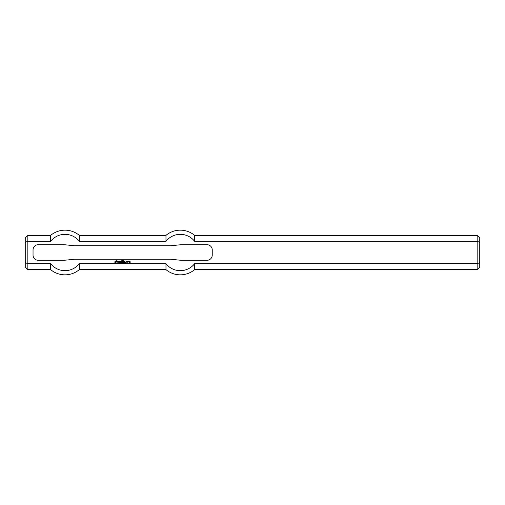 <?xml version="1.0" encoding="UTF-8"?>
<svg xmlns="http://www.w3.org/2000/svg" width="505" height="505" viewBox="0 0 505 505"><rect width="100%" height="100%" fill="white"/><g stroke="black" fill="none" stroke-linecap="round" stroke-linejoin="round"><path stroke-width="0.76" d="M119.95 262.884L119.855 262.442L120.341 262.48L119.95 262.884M122.45 262.442L122.355 263.181L122.45 262.442M122.721 262.6L122.721 263.181L122.627 262.442L123.113 263.023L123.207 262.442L123.207 263.181L122.721 262.6M124.413 263.048L124.741 263.181L124.249 263.181L124.508 262.436L124.413 263.048M125.082 262.512L125.082 263.124L125.082 262.512M125.082 263.193L125.082 262.436L125.082 263.193M116.415 261.072L116.781 260.574L117.324 261.11L116.819 261.363L117.286 262.234L116.453 262.051L116.415 261.072M118.088 261.729L118.378 261.325L118.019 261.943L118.599 262.234L117.652 262.051L117.652 261.255L118.782 261.255L118.744 261.729L118.088 261.729M119.218 262.234L119.218 261.072L121.074 261.287L121.036 262.234L120.67 261.325L120.272 262.234L119.578 261.325L119.218 262.234M126.345 261.836L125.979 261.836L126.199 261.072L127.109 261.255L126.888 262.234L125.979 262.051L126.742 261.874L126.704 261.401L126.345 261.836M123.037 262.234L123.327 261.255L123.037 262.234M124.236 261.729L124.565 261.363L124.161 261.363L124.161 261.943L124.741 262.234L123.801 262.051L123.801 261.255L124.924 261.255L124.886 261.729L124.236 261.729M129.4 261.906L129.728 262.234L128.996 262.019L128.996 261.325L130.088 261.072L130.126 262.524L129.034 262.745L129.798 262.455L129.798 261.439L129.362 261.439L129.4 261.906M123.037 261.034L123.327 260.599L123.037 261.034M114.963 261.729L114.963 261.072L115.872 261.11L115.108 261.401L115.872 261.76L115.689 262.234L114.78 262.234L115.544 261.912L114.963 261.729M121.579 262.234L121.541 260.801L122.45 260.599L122.633 261.034L121.907 260.851L122.418 261.546L121.579 262.234M127.582 262.234L127.544 261.11L128.491 261.072L128.668 261.615L127.98 261.401L127.582 262.234M123.927 262.512L123.927 263.124L123.927 262.512M123.927 263.193L123.927 262.436L123.927 263.193M125.707 262.587L125.48 262.922L125.707 262.587M125.802 263.004L125.385 263.004L125.726 262.442L125.802 263.004M121.743 262.884L121.642 262.442L122.128 262.48L121.743 262.884M120.638 262.6L120.638 263.181L120.543 262.442L121.036 263.023L121.131 262.442L121.131 263.181L120.638 262.6M119.275 263.168L119.628 262.979L119.186 262.524L119.565 262.455L119.249 262.625L119.685 263.086L119.275 263.168M207.05 244.71A5.195 5.195 0 0 1 212.245 249.906L212.245 255.094A5.195 5.195 0 0 1 207.05 260.29L181.08 260.29L170.69 259.254L74.595 259.254L64.204 260.29L38.235 260.29A5.195 5.195 0 0 1 33.04 255.094L33.04 249.906A5.195 5.195 0 0 1 38.235 244.71L64.204 244.71L74.595 245.746L170.69 245.746L181.08 244.71L207.05 244.71M479.75 262.676L479.75 237.956L477.156 235.362L477.156 269.638L479.75 267.044L479.75 262.676L477.156 263.686L194.621 263.686L194.621 269.638L477.156 269.638M479.75 242.324L477.156 241.314L194.621 241.314A18.174 18.174 0 0 0 165.981 241.314L79.304 241.314A18.174 18.174 0 0 0 50.664 241.314L27.844 241.314L25.25 242.324L25.25 262.676L27.844 263.686L27.844 235.362L50.664 235.362L50.664 241.314M194.621 263.686A18.174 18.174 0 0 1 165.981 263.686L79.304 263.686A18.174 18.174 0 0 1 50.664 263.686L27.844 263.686L27.844 269.638L50.664 269.638A22.334 22.334 0 0 0 79.304 269.638L165.981 269.638A22.334 22.334 0 0 0 194.621 269.638M477.156 235.362L194.621 235.362L194.621 241.314M25.25 262.676L25.25 267.044L27.844 269.638M27.844 235.362L25.25 237.956L25.25 242.324M79.304 269.638L79.304 263.686L165.981 263.686L165.981 269.638M194.621 235.362A22.334 22.334 0 0 0 165.981 235.362L165.981 241.314M50.664 263.686L50.664 269.638M50.664 235.362A22.334 22.334 0 0 1 79.304 235.362L79.304 241.314M79.304 235.362L165.981 235.362"/></g></svg>
